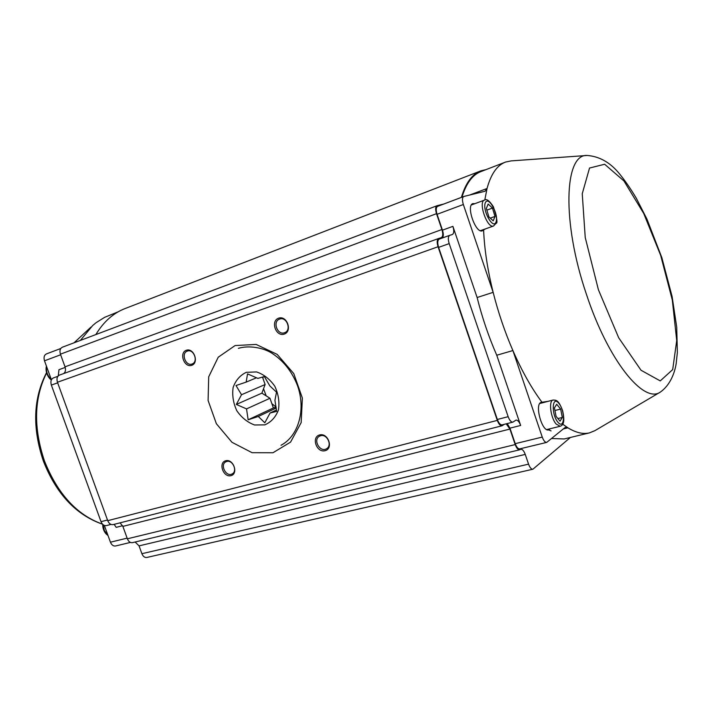 <?xml version="1.0" encoding="UTF-8"?>
<svg xmlns="http://www.w3.org/2000/svg" width="713" height="713" viewBox="0 0 713 713"><rect width="100%" height="100%" fill="white"/><g stroke="black" fill="none" stroke-linecap="round" stroke-linejoin="round"><path stroke-width="1.07" d="M504.287 424.315L502.059 425.786C500.303 425.911 498.726 424.11 497.309 420.385L438.04 246.743C436.739 242.295 436.953 239.541 438.691 238.472L441.285 237.67C442.996 236.618 443.201 233.9 441.908 229.524L436.508 213.677C435.233 209.39 435.42 206.734 437.06 205.709L443.798 204.025M570.427 437.452L532.896 469.216C531.31 469.314 529.866 467.621 528.565 464.145L525.249 454.404C523.921 450.874 522.442 449.154 520.793 449.252L519.706 449.787C518.048 449.894 516.551 448.156 515.196 444.573L509.911 429.066L506.212 423.825M443.753 204.034L461.4 197.376C465.723 182.84 472.273 173.981 481.034 170.799L485.927 169.649M502.059 425.786L113.1 524.608C110.791 524.937 109 523.627 107.734 520.668L57.45 382.248C56.434 378.674 57.12 376.277 59.518 375.065L438.602 238.507M63.724 373.541C65.507 372.061 65.935 369.824 65.017 366.821L60.427 354.174C59.437 350.725 60.07 348.407 62.343 347.222L436.891 205.79M95.836 334.575C103.697 321.581 113.59 312.855 125.497 308.39L480.277 171.093M532.896 469.216L146.816 557.468C144.703 557.735 143.063 556.479 141.896 553.698L139.062 545.873L135.131 542.014M519.706 449.787L132.484 542.646C130.292 542.941 128.59 541.657 127.377 538.805L122.868 526.381L120.06 522.843M225.682 460.758C233.347 458.566 238.73 473.708 230.985 475.66C223.347 477.763 218.009 462.79 225.682 460.758M319.593 434.948C328.132 432.515 333.737 448.522 325.119 450.696C316.617 453.04 311.064 437.221 319.593 434.948M186.334 350.261C193.865 347.552 199.31 362.864 191.699 365.332C184.204 367.953 178.803 352.801 186.334 350.261M278.631 318.167C287.027 315.155 292.695 331.349 284.229 334.103C275.869 337.008 270.245 321.01 278.631 318.167M279.665 319.076L279.585 319.103C272.17 321.465 277.526 335.787 284.656 332.668C291.875 330.279 286.724 316.242 279.665 319.076M187.385 351.09L187.332 351.108C180.665 353.193 185.745 366.749 192.145 363.969C198.651 361.856 193.74 348.523 187.385 351.09M320.583 435.75L319.486 436.196C312.615 439.636 320.048 452.898 326.527 448.753C332.632 445.652 327.107 433.566 320.583 435.75M226.689 461.489L225.861 461.819C219.604 464.733 226.253 477.478 232.171 473.904C237.839 471.248 232.652 459.484 226.689 461.489M264.844 424.859L254.586 424.984C247.518 422.399 241.609 417.658 236.832 410.759C233.267 403.095 232.028 395.35 233.115 387.516C235.655 380.368 240.049 375.305 246.279 372.329L256.582 371.928C263.792 374.396 269.862 379.156 274.79 386.196C278.444 394.075 279.665 401.989 278.444 409.948C275.717 417.123 271.181 422.096 264.844 424.859M264.808 422.773L270.084 412.996L276.644 411.401L274.933 400.332L276.51 392.15L269.853 385.929L264.354 376.535L257.874 378.398L247.536 373.888L246.154 382.115L236.012 385.519L241.511 394.735L236.324 404.44L246.529 408.897L248.151 419.797L258.302 416.472L264.808 422.773M263.142 376.874L262.919 378.3M263.534 388.745L266.19 395.875M271.858 403.647L276.109 407.105M262.482 377.061L265.12 384.53L261.885 393.148L269.969 398.273L273.382 407.97L276.118 407.159M276.484 409.966L270.084 412.996M276.234 408.032L258.302 416.472M273.382 407.97L248.151 419.797M269.969 398.273L246.529 408.897M261.885 393.148L236.324 404.44M265.12 384.53L241.511 394.735M256.555 377.756L246.154 382.115M556.078 416.374L554.42 407.889L556.719 404.271L560.65 409.066L562.307 417.462L560.044 421.151L556.078 416.374M562.307 417.462L557.896 418.567M560.65 409.066L554.937 410.519M493.218 220.852L488.895 216.877L486.346 208.437L488.164 204.061L492.469 208.08L494.982 216.431L493.218 220.852M494.982 216.431L490.259 218.133M492.469 208.08L486.863 210.139M477.122 297.517C482.157 317.579 488.708 336.821 496.756 355.243L520.65 425.465C519.26 421.784 517.718 419.993 516.016 420.1L512.879 422.132C511.15 422.248 509.572 420.429 508.155 416.686L449.19 243.605C447.871 239.14 448.076 236.368 449.778 235.317L452.336 234.524C454.021 233.472 454.208 230.754 452.907 226.351L477.122 297.517L493.146 292.339C498.253 312.561 504.84 331.964 512.897 350.555L496.756 355.243M550.258 428.718L548.689 429.877C541.862 432.283 534.18 403.344 541.354 402.319L541.987 402.257C531.577 388.291 521.88 371.054 512.897 350.555L542.254 437.087C543.609 440.714 545.089 442.488 546.693 442.399L564.741 427.782L565.659 427.319L567.896 427.818C575.908 432.711 583.074 434.404 589.401 432.898L595.025 430.599M507.246 423.558L509.947 428.165L515.223 443.664C516.577 447.247 518.084 448.985 519.732 448.878L546.693 442.399M586.772 155.487L511.212 160.888L505.669 162.02C497.228 165.077 491.025 173.892 487.041 188.49L485.027 191.253L463.771 196.485C462.202 197.492 462.051 200.166 463.343 204.506L493.146 292.339C487.567 269.924 484.385 249.095 483.601 229.862L482.353 230.798C475.651 233.873 465.714 205.317 472.906 203.588L474.849 203.686M463.619 196.556L437.622 206.351C435.982 207.376 435.795 210.032 437.06 214.31L442.461 230.156C443.62 233.9 443.584 236.511 442.372 237.982M449.698 235.343L439.253 239.105C437.515 240.165 437.301 242.919 438.611 247.366L497.344 419.467C498.761 423.192 500.348 424.993 502.095 424.868L512.879 422.132M504.938 162.306L481.302 171.441C472.728 174.551 466.284 183.125 461.962 197.171M551.639 438.513L564.17 438.95M562.744 424.217L567.896 427.818L563.323 428.941M469.698 195.023L487.041 188.49L484.795 200.005M483.601 229.862L485.785 228.775M548.252 401.303L541.987 402.257M481.248 230.388L480.936 230.843M471.703 204.506L472.22 204.658M540.115 403.103L540.597 403.291M548.627 429.894L551.051 430.902M114.142 524.349L116.174 527.344L122.6 525.722M53.439 377.917L57.878 376.321L53.439 377.917C51.042 379.129 50.347 381.517 51.354 385.073L101.032 521.675C102.289 524.616 104.08 525.927 106.397 525.588L110.978 524.429M65.204 367.418L58.956 369.699L58.306 375.813M58.11 376.018L57.637 376.402M51.407 379.815L44.491 360.805C43.511 357.391 44.161 355.083 46.452 353.898L46.621 353.844M130.408 542.424L115.559 545.989C113.349 546.283 111.647 545.026 110.444 542.201L104.348 525.445M80.364 340.422L92.717 325.484L96.139 322.659L104.651 317.321L118.108 311.857M497.309 420.385L107.734 520.668M235.094 345.555L256.145 344.432L277.179 354.388L293.783 373.603L302.374 398.077L301.162 422.613L290.565 442.113L272.981 452.746L252.099 452.702L231.975 442.301L216.369 423.718L208.089 400.456L208.704 376.803L218.24 357.204L235.094 345.555M438.04 246.743L57.45 382.248M441.908 229.524L65.017 366.821M436.508 213.677L60.427 354.174M528.565 464.145L141.896 553.698M525.249 454.404L139.062 545.873M515.196 444.573L127.377 538.805M509.911 429.066L122.868 526.381M557.887 422.185C564.669 430.358 565.543 411.356 558.867 403.326C552.129 394.895 551.033 414.003 557.887 422.185M553.172 400.02C556.006 400.305 558.324 399.262 562.628 410.706C565.507 423.977 562.325 425.304 560.186 426.267L556.167 424.066C550.579 417.871 548.466 400.554 553.172 400.02L539.794 403.505M496.007 222.082C499.055 214.658 488.423 195.282 485.33 202.75C482.131 210.21 493.075 229.889 496.007 222.082M493.512 226.012C487.264 228.9 477.817 201.672 484.528 200.086C486.507 198.49 489.457 200.727 493.387 206.77C496.916 217.982 497.826 223.481 496.123 223.276L493.512 226.012L480.419 230.682M46.595 366.589C45.917 371.58 47.477 375.849 51.256 379.396M103.135 524.732L104.348 530.517L107.886 535.169M520.65 425.465L509.947 428.165M542.254 437.087L515.223 443.664M463.343 204.506L437.06 214.31M452.907 226.351L442.461 230.156M449.19 243.605L438.611 247.366M508.155 416.686L497.344 419.467M598.412 289.763L618.706 337.81L641.032 370.252L660.247 380.902L672.698 369.592L676.717 340.538L672.332 300.137L660.684 255.414L643.696 213.419L623.937 180.942L604.642 164.248L589.526 168.045L582.245 193.74L585.23 237.491L598.412 289.763M660.541 391.963L660.309 392.105C643.714 404.093 608.144 360.457 586.434 294.326C561.639 221.948 564.34 153.758 587.155 155.461C599.045 156.37 609.455 162.047 618.385 172.501C624.517 179.845 630.488 188.419 636.299 198.223L646.949 219.105L661.842 257.643L672.092 296.474L676.735 327.312L677.35 352.596L676.165 363.657C674.667 373.157 670.104 385.207 660.309 392.105L594.651 430.812M44.491 360.805L60.641 354.771M110.444 542.201L127.137 538.137M101.032 521.675L107.494 520.009M51.354 385.073L57.664 382.836M46.595 372.961C34.001 398.202 33.288 427.524 44.447 460.928C57.682 494.038 77.04 515.107 102.512 524.153M438.638 238.49L59.518 375.065M437.016 205.736L62.343 347.222M281.029 445.269C298.355 436.196 306.296 409.761 297.383 385.296C291.769 371.108 283.07 360.288 271.288 352.828C263.293 347.944 249.283 345.012 238.392 348.345M560.186 426.267L546.755 429.574M484.457 200.112L471.391 204.961M51.381 379.869C49.527 379.263 44.678 372.614 46.425 366.125M108.011 535.525L106.139 533.966C103.813 531.337 102.681 528.146 102.743 524.394M449.734 235.326L439.253 239.105M589.401 432.898L564.01 438.994M463.726 196.503L437.622 206.351M46.452 353.898L60.748 348.505M74.018 342.819L91.041 327.035M102.583 524.233C76.059 514.973 56.318 493.931 43.377 461.088C32.183 427.898 33.226 398.433 46.514 372.694"/></g></svg>
